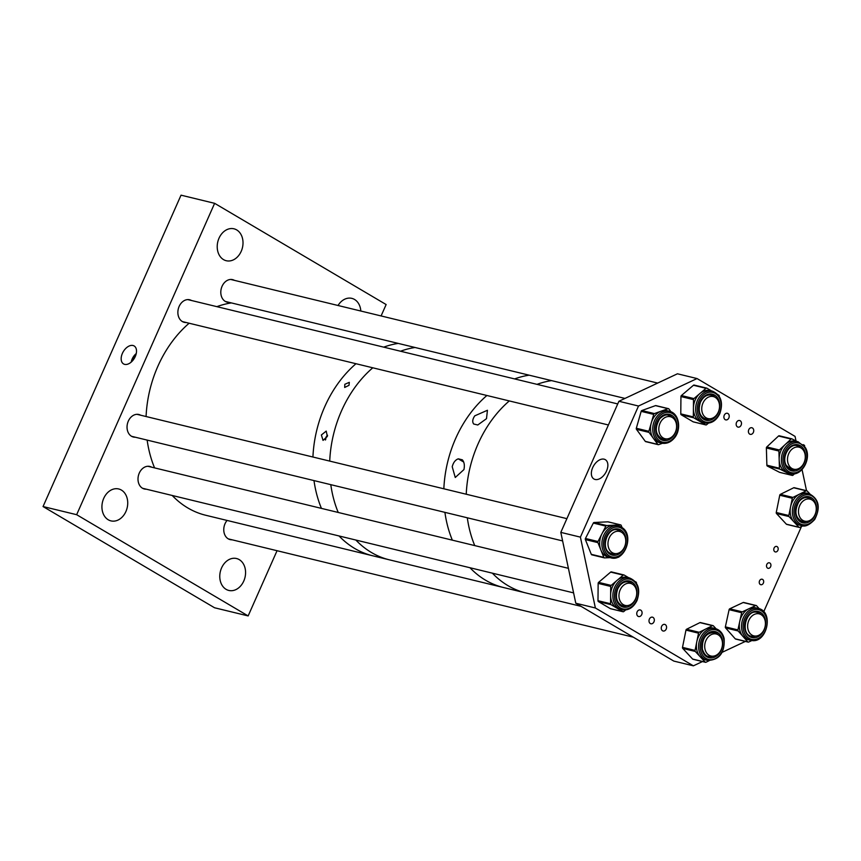 <?xml version="1.0" encoding="UTF-8"?>
<svg xmlns="http://www.w3.org/2000/svg" width="861" height="861" viewBox="0 0 861 861"><rect width="100%" height="100%" fill="white"/><g stroke="black" fill="none" stroke-linecap="round" stroke-linejoin="round"><path stroke-width="1.29" d="M132.174 361.179A8.352 5.177 120.5 0 1 132.874 359.112A8.352 5.177 120.5 0 1 135.909 354.84M122.391 353.376A10.429 6.457 -59.5 0 0 123.855 364.085A10.429 6.457 -59.5 0 0 135.285 356.497A10.429 6.457 -59.5 0 0 134.434 346.154A10.429 6.457 -59.5 0 0 122.391 353.376M131.216 362.094A9.471 5.866 120.5 0 1 132.185 358.94A9.471 5.866 120.5 0 1 136.253 353.559M135.349 437.227A11.591 8.944 -76.4 0 1 133.412 437.033A11.591 8.944 -76.4 0 1 131.496 436.258A11.591 8.944 -76.4 0 1 127.826 422.374A11.591 8.944 -76.4 0 1 138.879 414.507A11.591 8.944 -76.4 0 1 140.687 415.217M186.18 322.509A11.591 8.944 -76.4 0 1 184.243 322.326A11.591 8.944 -76.4 0 1 182.338 321.54A11.591 8.944 -76.4 0 1 178.657 307.657A11.591 8.944 -76.4 0 1 189.711 299.789A11.591 8.944 -76.4 0 1 191.519 300.5M229.112 302.362A11.591 8.944 -76.4 0 1 227.175 302.179A11.591 8.944 -76.4 0 1 225.259 301.393A11.591 8.944 -76.4 0 1 221.589 287.52A11.591 8.944 -76.4 0 1 232.642 279.642A11.591 8.944 -76.4 0 1 234.45 280.352M146.316 489.188A11.591 8.944 -76.4 0 1 144.39 488.994A11.591 8.944 -76.4 0 1 142.474 488.219A11.591 8.944 -76.4 0 1 138.793 474.336A11.591 8.944 -76.4 0 1 149.857 466.458A11.591 8.944 -76.4 0 1 151.665 467.179M232.072 539.804A11.591 8.944 -76.4 0 1 230.145 539.61A11.591 8.944 -76.4 0 1 228.23 538.835A11.591 8.944 -76.4 0 1 227.078 520.431M239.25 559.628A16.424 12.667 -76.4 0 1 244.459 579.281A16.424 12.667 -76.4 0 1 228.8 590.442A16.424 12.667 -76.4 0 1 226.088 589.333A16.424 12.667 -76.4 0 1 220.89 569.681A16.424 12.667 -76.4 0 1 236.549 558.531A16.424 12.667 -76.4 0 1 239.25 559.628M121.401 490.07A16.424 12.667 -76.4 0 1 126.61 509.734A16.424 12.667 -76.4 0 1 110.951 520.883A16.424 12.667 -76.4 0 1 108.238 519.775A16.424 12.667 -76.4 0 1 103.04 500.123A16.424 12.667 -76.4 0 1 118.7 488.973A16.424 12.667 -76.4 0 1 121.401 490.07M338.039 305.494A16.424 12.667 -76.4 0 1 351.837 298.369A16.424 12.667 -76.4 0 1 354.538 299.467A16.424 12.667 -76.4 0 1 360.824 311.025M236.689 229.919A16.424 12.667 -76.4 0 1 241.898 249.572A16.424 12.667 -76.4 0 1 226.239 260.722A16.424 12.667 -76.4 0 1 223.526 259.613A16.424 12.667 -76.4 0 1 218.328 239.961A16.424 12.667 -76.4 0 1 233.988 228.811A16.424 12.667 -76.4 0 1 236.689 229.919M76.651 514.695L214.626 203.325L181.036 195.167L43.05 506.548L214.561 607.769L248.151 615.927L76.651 514.695L43.05 506.548M214.626 203.325L386.137 304.546L381.089 315.944M277.048 550.717L248.151 615.927M327.492 435.644A3.971 2.454 -59.5 0 0 326.136 437.592A3.971 2.454 -59.5 0 0 325.662 439.723M321.379 434.977L326.211 431.103L327.352 436.43L323.036 440.401L321.379 434.977M327.535 435.214A4.391 2.723 -59.5 0 0 325.867 437.528A4.391 2.723 -59.5 0 0 325.35 439.993M344.83 384.297L349.318 382.338L349.017 385.308L344.68 387.461L344.83 384.297M354.667 548.446A108.701 83.883 -76.4 0 1 339.062 535.962A108.701 83.883 -76.4 0 0 372.609 555.754A108.701 83.883 -76.4 0 1 354.667 548.446M321.433 508.377A108.701 83.883 -76.4 0 1 313.996 480.589A108.701 83.883 -76.4 0 0 321.433 508.377M312.93 457.019A108.701 83.883 -76.4 0 1 355.98 363.719A108.701 83.883 -76.4 0 0 312.93 457.019M383.715 347.144A108.701 83.883 -76.4 0 1 398.245 343.41A108.701 83.883 -76.4 0 0 383.715 347.144M371.468 552.525A108.701 83.883 -76.4 0 1 355.862 540.041A108.701 83.883 -76.4 0 0 389.409 559.833A108.701 83.883 -76.4 0 1 371.468 552.525M338.222 512.456A108.701 83.883 -76.4 0 1 330.796 484.657A108.701 83.883 -76.4 0 0 338.222 512.456M329.72 461.098A108.701 83.883 -76.4 0 1 372.781 367.798A108.701 83.883 -76.4 0 0 329.72 461.098M400.516 351.223A108.701 83.883 -76.4 0 1 415.045 347.489A108.701 83.883 -76.4 0 0 400.516 351.223M462.335 459.817C464.262 462.077 464.8 465.327 463.939 469.579L455.254 477.489L452.219 466.737C453.295 462.551 455.308 459.914 458.267 458.827L462.335 459.817M474.777 415.831L487.444 410.266L486.497 418.672L477.769 424.99L473.701 424.01C472.129 421.955 472.485 419.232 474.777 415.831M485.582 580.217A108.701 83.883 -76.4 0 1 469.977 567.733A108.701 83.883 -76.4 0 0 503.524 587.525A108.701 83.883 -76.4 0 1 485.582 580.217M452.337 540.148A108.701 83.883 -76.4 0 1 444.911 512.36A108.701 83.883 -76.4 0 0 452.337 540.148M443.845 488.79A108.701 83.883 -76.4 0 1 486.895 395.49A108.701 83.883 -76.4 0 0 443.845 488.79M514.63 378.915A108.701 83.883 -76.4 0 1 529.16 375.181A108.701 83.883 -76.4 0 0 514.63 378.915M507.979 585.652A108.701 83.883 -76.4 0 1 492.374 573.168A108.701 83.883 -76.4 0 0 525.92 592.96A108.701 83.883 -76.4 0 1 507.979 585.652M474.745 545.594A108.701 83.883 -76.4 0 1 467.308 517.795A108.701 83.883 -76.4 0 0 474.745 545.594M466.242 494.225A108.701 83.883 -76.4 0 1 509.292 400.925A108.701 83.883 -76.4 0 0 499.854 410.127A108.701 83.883 -76.4 0 0 466.242 494.225M537.027 384.35A108.701 83.883 -76.4 0 1 551.557 380.616A108.701 83.883 -76.4 0 0 537.027 384.35M463.702 462.034L458.267 458.827M662.561 630.779A3.401 2.626 103.6 0 0 663.121 631.005A3.401 2.626 103.6 0 0 666.36 628.691A3.401 2.626 103.6 0 0 665.284 624.634A3.401 2.626 103.6 0 0 664.724 624.397A3.401 2.626 103.6 0 0 661.485 626.711A3.401 2.626 103.6 0 0 662.561 630.779M650.303 623.547A3.401 2.626 103.6 0 0 650.862 623.773A3.401 2.626 103.6 0 0 654.102 621.47A3.401 2.626 103.6 0 0 653.025 617.402A3.401 2.626 103.6 0 0 652.466 617.176A3.401 2.626 103.6 0 0 649.226 619.479A3.401 2.626 103.6 0 0 650.303 623.547M638.055 616.315A3.401 2.626 103.6 0 0 638.614 616.541A3.401 2.626 103.6 0 0 641.854 614.237A3.401 2.626 103.6 0 0 640.778 610.169A3.401 2.626 103.6 0 0 640.218 609.943A3.401 2.626 103.6 0 0 636.979 612.246A3.401 2.626 103.6 0 0 638.055 616.315M749.705 434.116A3.401 2.626 103.6 0 0 750.265 434.342A3.401 2.626 103.6 0 0 753.504 432.039A3.401 2.626 103.6 0 0 752.428 427.971A3.401 2.626 103.6 0 0 751.868 427.745A3.401 2.626 103.6 0 0 748.629 430.048A3.401 2.626 103.6 0 0 749.705 434.116M737.457 426.884A3.401 2.626 103.6 0 0 738.017 427.121A3.401 2.626 103.6 0 0 741.256 424.807A3.401 2.626 103.6 0 0 740.18 420.738A3.401 2.626 103.6 0 0 739.621 420.512A3.401 2.626 103.6 0 0 736.381 422.826A3.401 2.626 103.6 0 0 737.457 426.884M725.199 419.662A3.401 2.626 103.6 0 0 725.758 419.888A3.401 2.626 103.6 0 0 728.998 417.574A3.401 2.626 103.6 0 0 727.922 413.517A3.401 2.626 103.6 0 0 727.362 413.28A3.401 2.626 103.6 0 0 724.123 415.594A3.401 2.626 103.6 0 0 725.199 419.662M592.68 467.641A11.215 6.942 120.5 0 1 605.853 460.054A11.215 6.942 120.5 0 1 606.542 471.01A11.215 6.942 120.5 0 1 594.52 479.276A11.215 6.942 120.5 0 1 592.68 467.641M760.328 584.522A2.831 2.185 103.6 0 0 760.79 584.705A2.831 2.185 103.6 0 0 763.492 582.789A2.831 2.185 103.6 0 0 762.588 579.399A2.831 2.185 103.6 0 0 762.125 579.216A2.831 2.185 103.6 0 0 759.434 581.132A2.831 2.185 103.6 0 0 760.328 584.522M767.592 568.131A2.831 2.185 103.6 0 0 768.055 568.314A2.831 2.185 103.6 0 0 770.746 566.398A2.831 2.185 103.6 0 0 769.852 563.019A2.831 2.185 103.6 0 0 769.39 562.825A2.831 2.185 103.6 0 0 766.688 564.741A2.831 2.185 103.6 0 0 767.592 568.131M774.846 551.74A2.831 2.185 103.6 0 0 775.32 551.933A2.831 2.185 103.6 0 0 778.01 550.007A2.831 2.185 103.6 0 0 777.117 546.627A2.831 2.185 103.6 0 0 776.644 546.434A2.831 2.185 103.6 0 0 773.953 548.36A2.831 2.185 103.6 0 0 774.846 551.74M618.908 401.269L560.812 532.378L580.411 537.135L638.507 406.026L697.044 378.549L677.446 373.792L618.908 401.269L638.507 406.026M796.016 440.972L795.058 436.398L697.044 378.549M806.52 490.684L802.054 469.557M763.718 611.74L801.473 526.523M745.378 641.423L722.185 652.304M702.468 661.56L693.385 665.833L595.381 607.984L575.783 603.227L673.786 661.076L693.385 665.833M580.411 537.135L595.381 607.984M560.812 532.378L575.783 603.227M673.765 438.378A16.381 12.635 -76.4 0 1 661.711 443.114L659.494 442.586A16.381 12.635 -76.4 0 1 653.434 438.389A16.381 12.635 -76.4 0 1 651.293 422.859A16.381 12.635 -76.4 0 1 655.167 415.497A16.381 12.635 -76.4 0 1 661.226 411.127L668.05 408.674A1.13 0.872 -76.4 0 1 668.889 408.943L670.977 411.795M646.116 441.607A1.13 0.872 -76.4 0 1 645.276 441.349L636.473 429.338A1.13 0.872 -76.4 0 1 636.322 428.261L641.165 411.354A1.13 0.872 -76.4 0 1 641.854 410.536L655.501 405.628A1.13 0.872 -76.4 0 1 656.265 405.822M662.496 443.275L658.665 444.653A1.13 0.872 -76.4 0 1 657.836 444.394L649.022 432.383A1.13 0.872 -76.4 0 1 648.882 431.307L653.714 414.399A1.13 0.872 -76.4 0 1 654.403 413.581L661.226 411.127A16.381 12.635 -76.4 0 1 667.221 410.751L669.438 411.289A16.381 12.635 -76.4 0 0 657.373 416.035A16.381 12.635 -76.4 0 0 652.939 432.179A16.381 12.635 -76.4 0 0 661.711 443.114C666.317 444.028 670.428 442.436 674.066 438.335C681.847 429.865 679.254 413.162 669.438 411.289M672.107 417.402A12.291 9.482 103.6 0 0 668.427 415.25M667.06 438.906A12.291 9.482 103.6 0 1 662.669 439.153A12.291 9.482 103.6 0 0 666.888 438.916M610.869 557.831C624.634 562.05 634.503 535.348 622.212 527.675L618.596 526.006A16.381 12.635 -76.4 0 0 603.174 536.586A16.381 12.635 -76.4 0 0 607.403 556.238A16.381 12.635 -76.4 0 0 610.869 557.831L608.662 557.304A16.381 12.635 -76.4 0 1 605.197 555.7A16.381 12.635 -76.4 0 1 600.881 550.007L597.932 542.634A1.13 0.872 -76.4 0 1 597.997 541.515L605.875 526.125A1.13 0.872 -76.4 0 1 606.682 525.533L620.469 524.876A1.13 0.872 -76.4 0 1 621.201 525.393L622.083 527.578A16.381 12.635 -76.4 0 0 618.596 526.006L616.39 525.468A16.381 12.635 -76.4 0 0 613.581 525.199A16.381 12.635 -76.4 0 0 601.936 533.82A16.381 12.635 -76.4 0 0 600.881 550.007L603.841 557.368A1.13 0.872 -76.4 0 0 604.573 557.896L610.04 557.637M604.196 557.799L592.024 554.85A1.13 0.872 -76.4 0 1 591.292 554.323L585.372 539.589A1.13 0.872 -76.4 0 1 585.448 538.469L593.326 523.079A1.13 0.872 -76.4 0 1 594.122 522.487L607.92 521.831A1.13 0.872 -76.4 0 1 608.297 521.917M621.276 532.12A12.291 9.482 103.6 0 0 620.146 531.151A12.291 9.482 103.6 0 0 617.595 529.967M611.794 553.86A12.291 9.482 103.6 0 0 616.056 553.623M619.285 556.421L619.167 556.636A1.13 0.872 -76.4 0 1 618.37 557.239L617.552 557.271M621.846 609.792C628.369 610.772 633.438 607.651 637.054 600.418C640.692 589.279 638.195 581.799 629.574 577.968A16.381 12.635 -76.4 0 0 614.636 587.342A16.381 12.635 -76.4 0 0 621.846 609.792L619.64 609.254A16.381 12.635 -76.4 0 1 616.928 608.157A16.381 12.635 -76.4 0 1 610.621 595.091A16.381 12.635 -76.4 0 1 612.419 586.804A16.381 12.635 -76.4 0 1 617.186 580.271L623.224 575.137A1.13 0.872 -76.4 0 1 624.107 575.019L628.778 577.774M610.718 608.716A1.13 0.872 -76.4 0 1 610.331 608.619L598.427 601.602A1.13 0.872 -76.4 0 1 597.986 600.698L598.147 583.392A1.13 0.872 -76.4 0 1 598.599 582.37L610.664 572.091A1.13 0.872 -76.4 0 1 611.558 571.973L623.719 574.922M625.592 610.008L623.773 611.547A1.13 0.872 -76.4 0 1 622.88 611.676L610.976 604.648A1.13 0.872 -76.4 0 1 610.546 603.744L610.707 586.438A1.13 0.872 -76.4 0 1 611.159 585.415L617.186 580.271A16.381 12.635 -76.4 0 1 627.357 577.43L629.574 577.968M632.243 584.081A12.291 9.482 103.6 0 0 628.573 581.928A12.291 9.482 103.6 0 1 632.394 584.156M622.772 605.81A12.291 9.482 103.6 0 0 627.023 605.584M635.364 581.659L636.01 582.036A1.13 0.872 -76.4 0 1 636.451 582.94L636.451 583.166M707.602 660.409C719.409 660.075 724.919 652.778 724.123 638.518C722.777 633.19 719.85 629.875 715.33 628.573A16.381 12.635 -76.4 0 0 702.522 634.266A16.381 12.635 -76.4 0 0 699.057 650.647A16.381 12.635 -76.4 0 0 707.602 660.409L705.385 659.87A16.381 12.635 -76.4 0 1 700.23 656.771A16.381 12.635 -76.4 0 1 696.85 650.109A16.381 12.635 -76.4 0 1 696.786 641.789L698.529 633.169A1.13 0.872 -76.4 0 1 699.154 632.286L712.488 625.667A1.13 0.872 -76.4 0 1 713.349 625.818L716.115 628.799M693.374 659.235A1.13 0.872 -76.4 0 1 692.599 659.042L682.741 648.408A1.13 0.872 -76.4 0 1 682.504 647.375L685.969 630.123A1.13 0.872 -76.4 0 1 686.594 629.24L699.928 622.621A1.13 0.872 -76.4 0 1 700.434 622.557L712.994 625.603M709.195 660.667L706.02 662.238A1.13 0.872 -76.4 0 1 705.159 662.087L695.29 651.454A1.13 0.872 -76.4 0 1 695.053 650.421L696.786 641.789A16.381 12.635 -76.4 0 1 705.816 628.982A16.381 12.635 -76.4 0 1 713.112 628.035L715.33 628.573M717.999 634.686A12.291 9.482 103.6 0 0 714.318 632.534M708.528 656.426A12.291 9.482 103.6 0 0 712.779 656.2M748.704 639.809A16.381 12.635 -76.4 0 1 748.317 639.723A16.381 12.635 -76.4 0 1 742.968 636.419A16.381 12.635 -76.4 0 1 739.782 621.319A16.381 12.635 -76.4 0 1 748.995 608.705A16.381 12.635 -76.4 0 1 755.667 607.812A16.381 12.635 -76.4 0 1 756.044 607.888A16.381 12.635 -76.4 0 1 756.421 607.995M735.649 639.066A1.13 0.872 -76.4 0 1 735.251 638.83L725.586 627.917A1.13 0.872 -76.4 0 1 725.36 626.873L729.106 609.674A1.13 0.872 -76.4 0 1 729.741 608.802L743.151 602.517A1.13 0.872 -76.4 0 1 743.635 602.463L756.195 605.509A1.13 0.872 -76.4 0 1 756.561 605.735L759.187 608.705M751.965 640.498L748.661 642.048A1.13 0.872 -76.4 0 1 747.8 641.875L738.135 630.962A1.13 0.872 -76.4 0 1 737.92 629.918L741.655 612.72A1.13 0.872 -76.4 0 1 742.29 611.848L755.7 605.563A1.13 0.872 -76.4 0 1 756.195 605.509M751.449 636.279A12.291 9.482 103.6 0 0 751.696 636.333A12.291 9.482 103.6 0 0 755.71 636.053M760.93 614.539A12.291 9.482 103.6 0 0 757.26 612.397M801.365 525.544C804.949 527.126 809.394 525.113 814.689 519.506C820.802 507.409 818.94 498.81 809.092 493.708A16.381 12.635 -76.4 0 0 796.059 499.714A16.381 12.635 -76.4 0 0 801.365 525.544L799.159 525.006A16.381 12.635 -76.4 0 1 793.982 521.895A16.381 12.635 -76.4 0 1 790.559 506.914A16.381 12.635 -76.4 0 1 793.853 499.176A16.381 12.635 -76.4 0 1 799.6 494.106L806.273 490.813A1.13 0.872 -76.4 0 1 807.134 490.964L809.889 493.934M787.126 524.36A1.13 0.872 -76.4 0 1 786.351 524.177L776.493 513.522A1.13 0.872 -76.4 0 1 776.256 512.489L779.743 495.236A1.13 0.872 -76.4 0 1 780.378 494.354L793.713 487.767A1.13 0.872 -76.4 0 1 794.219 487.703L806.768 490.748M802.947 525.802L799.761 527.373A1.13 0.872 -76.4 0 1 798.9 527.223L789.053 516.568A1.13 0.872 -76.4 0 1 788.816 515.535L792.303 498.282A1.13 0.872 -76.4 0 1 792.927 497.4L799.6 494.106A16.381 12.635 -76.4 0 1 806.875 493.181L809.092 493.708M811.762 499.821A12.291 9.482 103.6 0 0 808.092 497.669A12.291 9.482 103.6 0 1 811.912 499.907A11.322 8.739 -76.4 0 1 815.485 513.457A11.322 8.739 -76.4 0 1 804.691 521.153A11.322 8.739 -76.4 0 1 802.818 520.388A11.322 8.739 -76.4 0 1 799.234 506.838A11.322 8.739 -76.4 0 1 810.029 499.143A11.322 8.739 -76.4 0 1 811.901 499.907M802.291 521.562A12.291 9.482 103.6 0 0 806.542 521.335M704.632 422.977C711.164 423.946 716.234 420.825 719.839 413.603C723.477 402.453 720.991 394.973 712.359 391.142A16.381 12.635 -76.4 0 0 697.421 400.516A16.381 12.635 -76.4 0 0 704.632 422.977L702.425 422.439A16.381 12.635 -76.4 0 1 699.724 421.33A16.381 12.635 -76.4 0 1 693.417 408.265A16.381 12.635 -76.4 0 1 695.214 399.988A16.381 12.635 -76.4 0 1 699.982 393.455L706.009 388.311A1.13 0.872 -76.4 0 1 706.903 388.193L711.573 390.948M693.503 421.89A1.13 0.872 -76.4 0 1 693.116 421.804L681.212 414.776A1.13 0.872 -76.4 0 1 680.782 413.872L680.943 396.566A1.13 0.872 -76.4 0 1 681.395 395.543L693.46 385.265A1.13 0.872 -76.4 0 1 694.343 385.147L706.515 388.096M708.377 423.181L706.569 424.731A1.13 0.872 -76.4 0 1 705.676 424.85L693.772 417.822A1.13 0.872 -76.4 0 1 693.331 416.918L693.492 399.612A1.13 0.872 -76.4 0 1 693.944 398.589L699.982 393.455A16.381 12.635 -76.4 0 1 710.153 390.603L712.359 391.142M715.039 397.255A12.291 9.482 103.6 0 0 711.358 395.102M705.557 418.995A12.291 9.482 103.6 0 0 709.819 418.769M718.149 394.833L718.806 395.221A1.13 0.872 -76.4 0 1 719.236 396.125L719.236 396.34M790.387 473.582C801.569 476.983 812.009 458.429 805.412 447.666L798.115 441.758A16.381 12.635 -76.4 0 0 784.07 449.367A16.381 12.635 -76.4 0 0 783.338 467.835A16.381 12.635 -76.4 0 0 790.387 473.582L788.181 473.044A16.381 12.635 -76.4 0 1 786.007 472.237A16.381 12.635 -76.4 0 1 781.131 467.297A16.381 12.635 -76.4 0 1 779.173 459.634L778.925 451.035A1.13 0.872 -76.4 0 1 779.345 449.991L791.076 439.067A1.13 0.872 -76.4 0 1 791.969 438.895L797.028 441.489M779.872 472.398A1.13 0.872 -76.4 0 1 779.56 472.323L767.345 466.059A1.13 0.872 -76.4 0 1 766.871 465.188L766.376 447.989A1.13 0.872 -76.4 0 1 766.796 446.945L778.527 436.021A1.13 0.872 -76.4 0 1 779.409 435.849L791.657 438.819M794.585 473.722L793.013 475.197A1.13 0.872 -76.4 0 1 792.12 475.369L779.894 469.105A1.13 0.872 -76.4 0 1 779.42 468.233L779.173 459.634A16.381 12.635 -76.4 0 1 785.21 444.534A16.381 12.635 -76.4 0 1 795.908 441.219L798.115 441.758M800.795 447.871A12.291 9.482 103.6 0 0 797.114 445.707M791.313 469.6A12.291 9.482 103.6 0 0 795.575 469.374M803.162 444.631L804.185 445.159A1.13 0.872 -76.4 0 1 804.658 446.03L804.669 446.461M154.571 467.889A108.701 83.883 -76.4 0 1 147.145 440.089M146.079 416.53A108.701 83.883 -76.4 0 1 189.129 323.23M216.864 306.656A108.701 83.883 -76.4 0 1 231.394 302.921M581.057 606.348L205.757 515.265A108.701 83.883 -76.4 0 1 172.211 495.473M629.542 583.231A11.322 8.739 -76.4 0 1 630.51 583.392A11.322 8.739 -76.4 0 1 636.473 595.834A11.322 8.739 -76.4 0 1 626.141 605.563A11.322 8.739 -76.4 0 1 625.172 605.401A11.322 8.739 -76.4 0 1 619.22 592.96A11.322 8.739 -76.4 0 1 629.542 583.231M614.582 553.526A11.322 8.739 -76.4 0 1 614.194 553.44A11.322 8.739 -76.4 0 1 608.318 540.622A11.322 8.739 -76.4 0 1 619.156 531.355A11.322 8.739 -76.4 0 1 619.543 531.431A11.322 8.739 -76.4 0 1 625.42 544.249A11.322 8.739 -76.4 0 1 614.582 553.526M709.055 655.253A11.322 8.739 -76.4 0 1 705.471 641.703A11.322 8.739 -76.4 0 1 716.266 634.008A11.322 8.739 -76.4 0 1 718.139 634.772A11.322 8.739 -76.4 0 1 721.722 648.322A11.322 8.739 -76.4 0 1 710.928 656.017A11.322 8.739 -76.4 0 1 709.055 655.253M751.987 635.106A11.322 8.739 -76.4 0 1 748.403 621.556A11.322 8.739 -76.4 0 1 759.198 613.861A11.322 8.739 -76.4 0 1 761.07 614.625A11.322 8.739 -76.4 0 1 764.654 628.175A11.322 8.739 -76.4 0 1 753.859 635.87A11.322 8.739 -76.4 0 1 751.987 635.106M663.164 437.958A11.322 8.739 -76.4 0 1 659.58 424.408A11.322 8.739 -76.4 0 1 670.375 416.713A11.322 8.739 -76.4 0 1 672.247 417.477A11.322 8.739 -76.4 0 1 675.831 431.027A11.322 8.739 -76.4 0 1 665.036 438.723A11.322 8.739 -76.4 0 1 663.164 437.958M706.095 417.811A11.322 8.739 -76.4 0 1 702.501 404.261A11.322 8.739 -76.4 0 1 713.306 396.566A11.322 8.739 -76.4 0 1 715.168 397.33A11.322 8.739 -76.4 0 1 718.763 410.891A11.322 8.739 -76.4 0 1 707.957 418.575A11.322 8.739 -76.4 0 1 706.095 417.811M791.851 468.427A11.322 8.739 -76.4 0 1 788.256 454.877A11.322 8.739 -76.4 0 1 799.062 447.182A11.322 8.739 -76.4 0 1 800.924 447.946A11.322 8.739 -76.4 0 1 804.518 461.496A11.322 8.739 -76.4 0 1 793.713 469.191A11.322 8.739 -76.4 0 1 791.851 468.427M672.99 436.527A13.421 10.364 -76.4 0 1 658.127 436.979A13.421 10.364 -76.4 0 1 659.558 418.22A13.421 10.364 -76.4 0 1 674.411 417.768A13.421 10.364 -76.4 0 1 672.99 436.527M658.643 416.972A15.25 11.763 103.6 0 0 657.029 438.281A15.25 11.763 103.6 0 0 673.894 437.775A15.25 11.763 103.6 0 0 675.508 416.455A15.25 11.763 103.6 0 0 658.643 416.972M641.854 410.536L654.403 413.581M672.258 417.488A12.291 9.482 103.6 0 0 668.47 415.26C666.263 414.27 663.347 415.443 659.72 418.78C654.317 428.283 655.296 435.074 662.669 439.153M655.501 405.628L668.05 408.674M645.276 441.349L657.836 444.394M636.473 429.338L649.022 432.383M636.322 428.261L648.882 431.307M641.165 411.354L653.714 414.399M609.491 552.837A12.291 9.482 103.6 0 0 611.837 553.871A12.291 9.482 103.6 0 0 616.218 553.623M621.416 532.206A12.291 9.482 103.6 0 0 620.232 531.172A12.291 9.482 103.6 0 0 617.638 529.978C608.07 526.609 600.332 547.359 609.384 552.73L611.837 553.871M621.438 530.354A13.421 10.364 -76.4 0 1 624.117 548.285A13.421 10.364 -76.4 0 1 609.427 553.827A13.421 10.364 -76.4 0 1 606.757 535.886A13.421 10.364 -76.4 0 1 621.438 530.354M608.619 555.42A15.25 11.763 103.6 0 0 625.29 549.124A15.25 11.763 103.6 0 0 622.255 528.762A15.25 11.763 103.6 0 0 605.584 535.047A15.25 11.763 103.6 0 0 608.619 555.42M591.292 554.323L603.841 557.368M585.448 538.469L597.997 541.515M585.372 539.589L597.932 542.634M593.326 523.079L605.875 526.125M594.122 522.487L606.682 525.533M607.92 521.831L620.469 524.876M628.605 581.939C624.128 581.186 620.48 583.532 617.671 588.978C615.002 597.577 616.713 603.195 622.815 605.821A12.291 9.482 103.6 0 0 627.195 605.584M635.483 599.407A13.421 10.364 -76.4 0 1 621.029 606.198A13.421 10.364 -76.4 0 1 617.337 588.687A13.421 10.364 -76.4 0 1 631.791 581.907A13.421 10.364 -76.4 0 1 635.483 599.407M616.099 587.966A15.25 11.763 103.6 0 0 620.297 607.844A15.25 11.763 103.6 0 0 636.72 600.139A15.25 11.763 103.6 0 0 632.523 580.26A15.25 11.763 103.6 0 0 616.099 587.966M598.599 582.37L611.159 585.415M610.664 572.091L623.224 575.137M610.331 608.619L622.88 611.676M598.427 601.602L610.976 604.648M597.986 600.698L610.546 603.744M598.147 583.392L610.707 586.438M718.149 634.772A12.291 9.482 103.6 0 0 714.361 632.544C705.945 632.781 701.963 638.356 702.393 649.28C704.083 653.908 706.138 656.297 708.571 656.437A12.291 9.482 103.6 0 0 712.951 656.19M722.336 639.615A13.421 10.364 -76.4 0 1 714.985 656.943A13.421 10.364 -76.4 0 1 701.995 649.7A13.421 10.364 -76.4 0 1 709.346 632.383A13.421 10.364 -76.4 0 1 722.336 639.615M700.617 650.389A15.25 11.763 103.6 0 0 715.362 658.6A15.25 11.763 103.6 0 0 723.714 638.937A15.25 11.763 103.6 0 0 708.969 630.715A15.25 11.763 103.6 0 0 700.617 650.389M682.504 647.375L695.053 650.421M686.594 629.24L699.154 632.286M685.969 630.123L698.529 633.169M699.928 622.621L712.488 625.667M692.599 659.042L705.159 662.087M682.741 648.408L695.29 651.454M761.07 614.625A12.291 9.482 103.6 0 0 757.293 612.397A12.291 9.482 103.6 0 0 757.034 612.343C745.787 609.082 739.933 634.514 751.492 636.29A12.291 9.482 103.6 0 0 751.782 636.354A12.291 9.482 103.6 0 0 755.872 636.042M757.949 611.396A13.421 10.364 -76.4 0 1 765.257 626.55A13.421 10.364 -76.4 0 1 752.234 637.635A13.421 10.364 -76.4 0 1 744.937 622.481A13.421 10.364 -76.4 0 1 757.949 611.396M751.857 639.411A15.25 11.763 103.6 0 0 766.634 626.83A15.25 11.763 103.6 0 0 758.337 609.62A15.25 11.763 103.6 0 0 743.56 622.202A15.25 11.763 103.6 0 0 751.857 639.411M750.91 640.347A16.381 12.635 -76.4 0 1 750.534 640.261A16.381 12.635 -76.4 0 1 742.053 621.61A16.381 12.635 -76.4 0 1 757.874 608.34A16.381 12.635 -76.4 0 1 758.25 608.426L756.044 607.888M735.251 638.83L747.8 641.875M725.36 626.873L737.92 629.918M725.586 627.917L738.135 630.962M729.106 609.674L741.655 612.72M729.741 608.802L742.29 611.848M743.151 602.517L755.7 605.563M808.124 497.68C804.432 497.066 801.268 498.551 798.642 502.157C794.09 511.509 795.316 517.978 802.334 521.572A12.291 9.482 103.6 0 0 806.714 521.325M813.441 517.924A13.421 10.364 -76.4 0 1 798.524 520.292A13.421 10.364 -76.4 0 1 798.416 501.672A13.421 10.364 -76.4 0 1 813.333 499.305A13.421 10.364 -76.4 0 1 813.441 517.924M797.394 500.575A15.25 11.763 103.6 0 0 797.512 521.712A15.25 11.763 103.6 0 0 814.463 519.022A15.25 11.763 103.6 0 0 814.345 497.884A15.25 11.763 103.6 0 0 797.394 500.575M780.378 494.354L792.927 497.4M793.713 487.767L806.273 490.813M786.351 524.177L798.9 527.223M776.493 513.522L789.053 516.568M776.256 512.489L788.816 515.535M779.743 495.236L792.303 498.282M715.179 397.341A12.291 9.482 103.6 0 0 711.401 395.113C706.913 394.36 703.265 396.706 700.456 402.162C697.787 410.751 699.498 416.369 705.6 419.006A12.291 9.482 103.6 0 0 709.981 418.758M718.278 412.58A13.421 10.364 -76.4 0 1 703.814 419.372A13.421 10.364 -76.4 0 1 700.122 401.872A13.421 10.364 -76.4 0 1 714.576 395.081A13.421 10.364 -76.4 0 1 718.278 412.58M698.895 401.14A15.25 11.763 103.6 0 0 703.093 421.018A15.25 11.763 103.6 0 0 719.505 413.312A15.25 11.763 103.6 0 0 715.308 393.434A15.25 11.763 103.6 0 0 698.895 401.14M681.395 395.543L693.944 398.589M693.46 385.265L706.009 388.311M693.116 421.804L705.676 424.85M681.212 414.776L693.772 417.822M680.782 413.872L693.331 416.918M680.943 396.566L693.492 399.612M786.319 465.736A12.291 9.482 103.6 0 0 791.356 469.611A12.291 9.482 103.6 0 0 795.736 469.374M803.894 449.507A13.421 10.364 -76.4 0 1 800.558 468.169A13.421 10.364 -76.4 0 1 786.007 466.178A13.421 10.364 -76.4 0 1 789.354 447.505A13.421 10.364 -76.4 0 1 803.894 449.507M784.791 467.308A15.25 11.763 103.6 0 0 801.311 469.568A15.25 11.763 103.6 0 0 805.11 448.377A15.25 11.763 103.6 0 0 788.59 446.106A15.25 11.763 103.6 0 0 784.791 467.308M766.871 465.188L779.42 468.233M800.934 447.946A12.291 9.482 103.6 0 0 797.157 445.718C789.505 443.049 781.25 457.385 786.308 465.467L791.356 469.611M766.796 446.945L779.345 449.991M766.376 447.989L778.925 451.035M778.527 436.021L791.076 439.067M779.56 472.323L792.12 475.369M767.345 466.059L779.894 469.105M655.91 405.606L668.47 408.652M645.696 441.639L658.256 444.685M608.114 521.841L620.663 524.887M591.83 554.828L604.379 557.874M611.375 571.898L623.924 574.944M610.514 608.705L623.073 611.751M692.965 659.257L705.514 662.303M748.317 639.723L750.932 640.347C766.85 644.415 774.426 611.482 758.25 608.426M735.617 639.056L748.177 642.112M786.706 524.392L799.266 527.438M694.16 385.071L706.709 388.117M693.309 421.879L705.859 424.925M779.259 435.784L791.819 438.83M779.711 472.377L792.271 475.423M147.92 466.275L568.411 568.325M142.582 488.284L573.598 592.885M131.604 436.323L562.62 540.923M136.942 414.313L566.893 518.656M228.337 538.889L633.287 637.172M187.784 299.596L617.724 403.938M182.435 321.605L608.404 424.979M230.705 279.448L657.686 383.07M225.367 301.458L624.957 398.428"/></g></svg>
